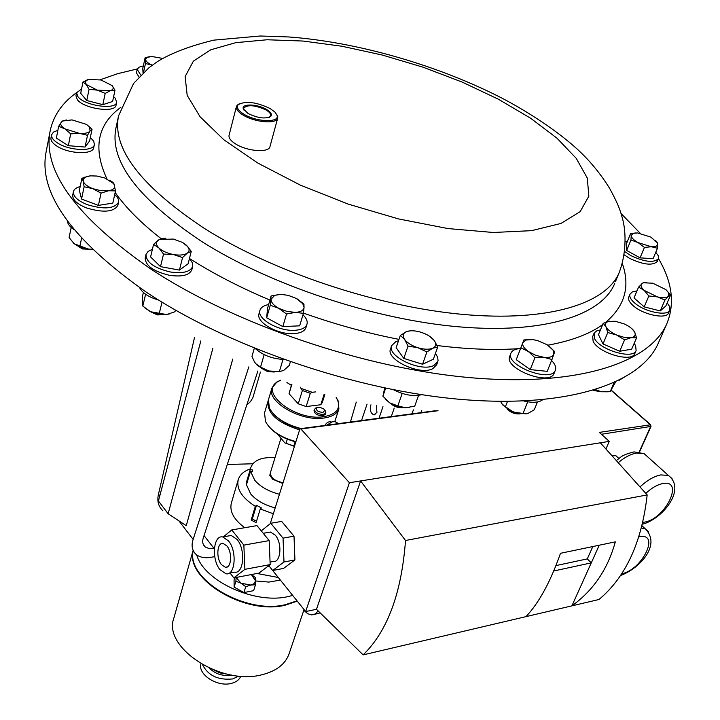 <?xml version="1.0" encoding="UTF-8"?>
<svg xmlns="http://www.w3.org/2000/svg" width="720" height="720" viewBox="0 0 720 720"><rect width="100%" height="100%" fill="white"/><g stroke="black" fill="none" stroke-linecap="round" stroke-linejoin="round"><path stroke-width="1.08" d="M370.971 404.793L370.548 405.756C369.711 410.418 370.836 413.451 373.914 414.864L376.911 412.38L376.335 405.675M226.971 546.021L223.209 543.438C217.125 542.043 215.82 557.937 221.427 564.615L225.297 567.279C231.345 568.647 232.641 552.645 226.971 546.021M269.334 117.279L270.702 115.776C271.071 113.976 269.496 112.023 265.95 109.926C254.925 104.985 247.482 104.418 243.63 108.225L244.053 110.268M248.112 113.553C257.994 118.215 265.554 119.16 270.774 116.37C272.304 114.39 270.846 112.059 266.4 109.368C257.508 103.977 241.515 103.455 243.252 108.693L248.112 113.553M270.108 108.522C256.212 101.988 245.583 100.701 238.221 104.661C236.106 107.388 238.131 110.637 244.287 114.426C256.923 122.157 279.594 122.805 277.119 115.515L274.923 112.05L270.108 108.522M276.561 114.12L277.731 116.46L277.713 118.089C276.777 124.191 255.357 122.544 243.54 115.335C238.275 112.167 235.899 109.251 236.412 106.569L237.222 105.156L239.346 103.788M277.713 118.089L269.964 146.646C268.974 152.928 247.725 151.479 236.052 144.216C230.859 141.03 228.528 138.051 229.068 135.288L236.412 106.569M47.565 144.414L46.152 151.74C38.052 192.546 71.244 239.229 145.728 291.78C228.276 347.013 357.147 391.023 463.059 399.582C569.196 408.177 640.845 383.022 658.143 343.53L658.62 342.441M227.304 464.481L252.81 463.779M617.058 456.786L615.861 455.688L612.045 455.832M270.063 562.086L272.979 561.537C280.791 563.166 282.573 543.321 275.283 535.185L270.45 532.044L267.777 532.512M219.933 569.637L225.954 573.777C235.287 575.883 237.276 551.106 228.501 540.9L222.732 536.949C213.3 534.771 211.284 559.287 219.933 569.637M229.068 573.192L234.45 572.175C243.819 574.254 245.844 549.567 237.042 539.406L231.246 535.473L228.033 536.031M272.529 412.866C278.649 420.147 287.892 425.421 300.258 428.688M299.592 429.885C277.542 422.847 267.003 413.334 267.984 401.328L268.227 400.617M334.71 421.623L335.124 420.543M336.231 397.53L338.292 401.139L338.895 408.978C337.104 413.82 332.127 416.835 323.946 418.032C300.906 421.857 266.238 401.589 271.944 387.999L276.984 381.924L280.602 380.205M322.947 412.452C317.664 411.876 315.648 410.283 316.89 407.673L319.815 407.304L323.631 408.834L324.81 410.22L322.947 412.452M324.792 410.166L325.881 412.875L323.316 414.432C317.898 414.198 314.946 412.461 314.469 409.212L316.917 407.664M280.665 380.223L277.983 381.582C257.976 391.896 295.515 421.38 323.694 416.7C336.042 414.504 340.704 409.032 337.662 400.284L336.159 397.512M286.929 382.536L291.348 385.326M314.469 409.212L314.028 410.589C314.505 413.847 317.457 415.584 322.875 415.818L325.44 414.252L325.881 412.875M267.984 401.328L264.51 412.983L265.545 421.632C270.657 430.713 280.782 437.373 295.92 441.621M295.83 441.909C283.851 438.705 274.833 433.548 268.776 426.447M275.193 507.879C264.555 505.125 256.401 500.49 250.713 493.965L246.465 484.803L250.515 471.24L254.808 480.357C260.55 486.864 268.758 491.499 279.45 494.271M193.167 550.602C185.085 578.979 244.71 615.222 285.057 605.232L297.288 601.146M193.113 550.467L173.88 618.021C162.45 647.325 221.265 686.016 262.143 674.685C276.291 671.103 285.237 664.236 288.981 654.093L289.071 653.832M202.518 664.704C208.152 675.63 218.205 680.373 232.677 678.933L238.986 676.044M200.952 663.804C197.478 674.343 217.287 687.267 231.255 683.415C236.169 682.182 239.346 679.77 240.786 676.188M292.707 595.431L287.901 596.619C254.619 604.467 203.931 581.049 196.722 554.976M297.036 600.831L285.228 604.719C245.25 614.601 185.994 579.051 193.212 550.692M280.377 580.068L268.92 582.084L255.618 580.959M261.612 368.289L267.534 371.565L274.284 372.024M149.724 311.337L157.338 314.91L163.215 314.712M153.189 312.813L159.48 314.388M79.812 246.942L81.927 247.896L90.387 249.327M78.03 246.15L82.35 248.94L92.295 249.39M268.632 304.56C263.817 305.469 260.928 307.386 259.965 310.293C256.563 318.699 278.64 331.506 294.759 330.3C301.581 329.859 305.64 327.852 306.963 324.279C307.773 321.345 306.441 318.186 302.976 314.82M259.947 310.383L259.02 313.623C255.618 322.056 277.659 334.872 293.76 333.639C300.573 333.189 304.641 331.173 305.955 327.591L305.982 327.492M600.444 329.913L596.718 330.903L594.378 332.748L594.351 338.094C598.941 349.758 633.267 359.973 636.12 350.532L635.616 345.636L634.149 343.422M593.91 333.603L592.695 336.546L593.091 341.118C597.672 352.809 631.953 363.006 634.824 353.547L634.86 353.466M152.415 249.282L148.077 251.442L145.98 254.574C146.151 262.278 154.233 268.074 170.235 271.962C182.79 273.753 190.269 271.935 192.663 266.499L192.303 262.683L189.423 258.642M145.98 254.574L145.197 257.904C145.35 265.626 153.423 271.422 169.407 275.301C181.953 277.083 189.423 275.256 191.826 269.802L192.663 266.499M398.502 340.749L395.847 341.613L391.644 345.645C386.523 356.193 421.155 372.519 433.908 365.436L437.778 361.629L438.048 360.585L437.625 357.138L435.42 353.421M391.608 345.735L390.537 348.903C385.416 359.487 419.994 375.813 432.738 368.703L436.644 364.779M57.879 130.293L53.532 132.066L51.588 134.802C51.183 137.412 53.163 140.13 57.51 142.956C69.291 150.867 93.726 151.794 94.392 144.513L93.681 141.138L90.324 137.574M51.588 134.802L50.976 137.934C50.58 140.553 52.551 143.28 56.889 146.106C68.661 154.026 93.069 154.935 93.744 147.627L94.392 144.513M520.551 348.552C515.376 348.831 512.181 350.352 510.957 353.106C504.693 365.31 551.25 383.301 555.363 370.206L555.48 369.882C556.29 367.119 554.985 363.987 551.565 360.504M80.172 186.57C76.257 187.587 73.998 189.297 73.413 191.682C73.026 196.398 77.625 200.718 87.237 204.66C103.95 209.664 114.399 208.827 118.584 202.149C119.052 199.755 117.756 197.244 114.696 194.616M73.413 191.682L72.747 194.94C72.351 199.665 76.95 204.003 86.544 207.936C103.239 212.931 113.679 212.085 117.864 205.389L118.584 202.149M627.462 241.281L625.446 241.461M624.789 251.568L630.504 255.438C644.49 262.026 653.805 263.115 658.44 258.687L658.305 255.762L655.776 252.288M624.294 254.889L629.343 258.228C643.32 264.816 652.617 265.896 657.261 261.459L658.44 258.687M143.325 65.934L139.059 67.167L137.16 69.381L140.814 75.114M137.16 69.381L136.476 72.963L138.987 77.022M636.975 290.907L632.439 291.861L630.054 294.066C629.154 296.424 630.549 299.268 634.221 302.598C644.076 311.832 667.746 316.764 669.834 310.077L669.78 306.801L667.17 302.922M630.054 294.066L628.839 296.955C627.939 299.313 629.325 302.166 632.997 305.496C642.825 314.748 666.477 319.662 668.574 312.957L668.601 312.894M81.549 89.073L76.536 92.772L77.922 96.696C84.627 105.822 116.073 110.223 116.685 102.231L115.173 98.109L113.643 96.624M76.536 92.772L75.942 95.769L77.319 99.702C84.015 108.837 115.434 113.22 116.046 105.201L116.685 102.231M658.485 258.588C672.309 282.087 675.063 303.867 666.747 323.919C649.773 362.673 578.025 386.973 471.195 377.748C364.59 368.559 234.531 324.243 151.128 269.235C75.87 216.918 42.228 170.748 50.202 130.707C53.478 115.533 62.271 102.843 76.563 92.646M100.188 79.776L117.774 73.647L137.295 68.94M621.063 213.525L640.206 233.289M510.921 353.196L509.742 356.256C503.469 368.496 549.972 386.487 554.094 373.347L554.211 373.023M112.104 85.581L112.446 86.013C113.886 88.137 113.184 89.694 110.349 90.684L97.371 90.162L105.192 93.402L110.349 90.684L114.975 90.315L112.104 85.581L101.052 79.983L88.164 79.416L82.953 82.071L86.229 84.483L85.293 81.585L88.164 79.416M86.229 84.483L97.371 90.162L89.055 89.253L86.229 84.483M82.953 82.071L80.703 93.312L86.76 100.539L102.834 104.661L112.608 101.493L114.975 90.315M86.76 100.539L89.055 89.253M102.834 104.661L105.192 93.402M646.839 282.357L643.068 282.789L638.595 287.082L644.184 290.394C640.98 287.478 640.242 285.201 641.97 283.563L643.473 282.789L652.779 283.203L665.856 289.602L668.628 292.869L668.25 296.469C666.252 297.99 662.634 298.125 657.396 296.892L644.184 290.394L648.855 295.992L657.396 296.892L664.956 300.051L668.25 296.469L670.554 295.155L666.315 290.007M670.554 295.155L665.847 305.946L660.24 310.923L644.202 306.891L634.005 297.936L638.595 287.082M644.202 306.891L648.855 295.992M660.24 310.923L664.956 300.051M149.364 56.709L145.143 57.69L145.557 59.481L146.961 57.438L151.848 56.511L162.594 58.392M143.505 72.486L145.485 63.522L145.557 59.481C145.827 61.389 148.059 63.297 152.262 65.196M145.485 63.522L152.235 65.187M143.037 72.927L142.785 68.382L145.143 57.69M636.165 232.902L630.63 233.577L631.233 235.701L630.954 240.012L638.127 242.622C633.807 240.165 631.512 237.861 631.233 235.701L633.204 233.343L637.56 232.947L650.691 237.033L657.279 242.667L657.657 243.918C657.666 245.997 655.587 246.942 651.42 246.762L638.127 242.622L644.436 247.419L651.42 246.762L657.477 248.265L657.495 242.883L655.758 240.669M657.477 248.265L653.067 258.669L640.062 257.868L626.652 250.452L630.954 240.012M640.062 257.868L644.436 247.419M626.652 250.452L626.364 243.954L630.63 233.577M89.415 175.959L81.891 178.272L83.259 181.224L84.114 186.759L92.853 188.667C87.39 186.507 84.195 184.023 83.259 181.224L83.556 178.848L85.698 177.021L90.378 175.851L96.93 176.04L104.958 178.056L113.517 183.519L114.543 185.4C115.155 188.136 113.175 189.918 108.585 190.746L115.506 190.908L113.931 183.789L113.031 182.448L109.512 180.207M92.853 188.667L101.007 190.701L108.585 190.746L101.052 193.131L92.853 188.667M115.506 190.908L112.824 203.094L98.415 205.398L81.549 199.035L79.362 190.485L81.891 178.272M81.549 199.035L84.114 186.759M98.415 205.398L101.052 193.131M532.206 339.561L523.89 339.912L520.848 347.796L528.345 351.486L534.915 357.678L543.951 357.354L551.961 359.505L553.833 354.249C552.744 356.796 549.441 357.831 543.951 357.354L535.806 355.356L528.345 351.486C523.881 348.219 522.054 345.258 522.855 342.603L526.14 340.011L532.8 339.624L537.336 340.488L547.245 344.772L554.67 351.648L548.955 345.96M554.67 351.648L553.833 354.249L553.167 350.379M526.14 340.011L523.881 339.948L516.249 359.685L520.848 347.796M551.961 359.505L547.209 371.358L530.226 369.594L516.249 359.685M530.226 369.594L534.915 357.678M66.33 119.961L62.289 121.068L58.653 126.333L64.908 128.862C61.11 126.369 59.913 124.119 61.299 122.112L62.73 121.005L72.018 119.898L86.292 124.335L89.613 127.143L90.036 131.049C88.362 132.966 84.807 133.74 79.371 133.353L87.498 135.297L90.036 131.049L92.052 129.258L86.814 124.668M64.908 128.862L79.371 133.353L70.704 133.857L64.908 128.862M58.653 126.333L56.349 138.132L68.337 145.683L85.077 147.06L89.631 140.94L92.052 129.258M68.337 145.683L70.704 133.857M85.077 147.06L87.498 135.297M414.09 330.858L411.273 330.642L406.935 331.461L400.329 335.394L404.604 339.444L408.042 346.095L417.915 347.742L426.897 351.945L432.774 348.192C429.057 349.695 424.107 349.551 417.915 347.742C411.768 345.717 407.331 342.945 404.604 339.444C402.291 335.961 402.84 333.387 406.26 331.731L406.98 331.461C410.715 330.327 415.377 330.588 420.975 332.253C427.005 334.224 431.406 336.942 434.178 340.407L429.516 336.213M432.774 348.192C435.906 346.608 436.518 344.214 434.601 341.019L437.706 347.004L432.774 348.192M437.706 347.004L433.359 359.226L422.559 364.257L403.794 358.425L396.153 347.67L400.329 335.394M403.794 358.425L408.042 346.095M422.559 364.257L426.897 351.945M165.888 238.266L162.513 238.374L159.426 239.445L153.567 244.413L158.859 247.932L163.548 254.079L173.385 254.529C167.157 253.278 162.315 251.073 158.859 247.932C155.79 244.755 155.628 242.145 158.373 240.084L159.57 239.436L173.403 239.076L182.421 242.388L187.776 246.672C189.675 249.282 189.495 251.451 187.254 253.161L191.259 251.379L186.534 245.313L182.754 242.577M173.385 254.529C179.595 255.555 184.212 255.105 187.254 253.161L182.556 257.571L173.385 254.529M191.259 251.379L188.118 263.79L179.424 270.081L160.506 266.643L150.588 256.932L153.567 244.413M160.506 266.643L163.548 254.079M179.424 270.081L182.556 257.571M609.687 321.156L603.18 323.289L605.952 326.718L607.77 332.541L616.653 335.025L624.573 339.885L631.08 337.68L636.552 337.833L634.626 332.019C636.03 335.007 634.851 336.897 631.08 337.68L624.429 337.437L616.653 335.025C611.208 332.541 607.644 329.769 605.952 326.718C604.791 324.144 605.601 322.389 608.4 321.453L615.222 321.255L623.934 323.811C629.262 326.214 632.817 328.932 634.599 331.965L631.953 328.752M636.552 337.833L631.683 349.164L619.722 351.279L603 343.935L598.482 334.629L603.18 323.289M603 343.935L607.77 332.541M619.722 351.279L624.573 339.885M279.873 294.39L271.098 295.965L270.279 305.244L278.775 308.322L286.542 314.019L295.389 312.381L287.01 311.445L278.775 308.322C273.573 305.379 271.008 302.364 271.062 299.277L274.707 295.317L280.971 294.381L288.135 295.335L296.235 298.404L302.76 303.678L304.056 307.359L303.903 304.002L297.063 298.863M295.389 312.381C300.798 312.039 303.687 310.365 304.056 307.359L303.417 313.344L295.389 312.381M303.417 313.344L299.664 325.836L282.834 326.592L266.67 317.799L267.516 308.43L271.098 295.965M266.67 317.799L270.279 305.244M282.834 326.592L286.542 314.019M73.251 242.946L76.491 245.331L81.54 247.59L87.282 248.994L92.169 249.273M92.268 249.372L88.443 249.156L74.097 243.693L69.111 237.51L71.181 227.493M81.567 238.338L79.884 246.258M67.482 221.193C67.644 224.028 69.831 226.845 74.043 229.653M523.845 401.004C532.575 403.065 538.866 402.633 542.727 399.717M500.67 401.373L501.633 403.443L505.332 406.971L513.441 412.092L522.963 413.685L527.949 413.46L534.312 409.734L537.435 401.958M507.501 401.391L505.332 406.971M527.688 401.814L522.963 413.685M502.551 404.802L513.441 412.092L526.149 413.91M509.526 410.31L517.203 413.28M506.943 408.753C510.507 412.596 514.908 414.306 520.164 413.865M139.581 287.631C142.353 292.995 148.716 297.162 158.697 300.114M143.388 292.509L142.398 296.649L142.344 304.965L142.794 306.063L150.534 311.733L166.653 314.55L174.978 311.724L175.392 310.068M145.629 294.255L142.794 306.063M162.036 302.175L159.192 313.677M144.333 307.512L150.534 311.733L156.249 313.74L163.395 314.712L169.209 314.037M619.056 380.367L624.789 376.803M595.575 389.664L601.353 391.752L610.263 391.491L615.555 382.05M614.007 382.752L610.263 391.491M594.9 389.88L601.353 391.752L608.202 391.806M594.432 390.015L600.489 391.581M593.136 390.411L601.974 391.851M255.537 348.741C262.863 355.221 272.196 358.785 283.554 359.433M254.313 348.246L251.973 356.445L254.268 361.503L255.699 363.627L260.541 367.128L269.406 371.25L279.36 371.637L283.698 370.431L289.296 365.418L290.367 361.836M264.168 354.627L260.541 367.128M283.005 359.415L279.36 371.637M256.617 364.653L262.143 368.577L268.326 370.971L280.836 371.583M303.795 610.326L307.674 613.719L311.706 614.943L315.261 613.944L318.177 610.947M314.523 614.34L320.175 612.9M243.927 592.569L234.108 587.124L235.917 581.22L241.047 583.254L245.754 586.665L243.927 592.569L253.62 590.652L255.474 584.775L255.312 577.494L251.622 574.695M245.754 586.665L250.839 585.036L255.474 584.775M234.108 587.124L234.072 579.834L234.711 577.737M236.097 577.476L235.917 581.22M251.379 574.56L255.591 580.905L253.989 583.695L250.839 585.036L241.047 583.254L236.142 577.467M256.518 521.244L252.324 518.985L251.163 520.029L256.077 522.675L260.271 508.995L273.348 513.756M251.163 520.029L255.33 506.349C241.902 497.754 236.223 488.835 238.275 479.592C239.877 474.669 243.927 471.087 250.425 468.855M238.23 479.736L231.372 503.019C229.356 511.317 233.802 519.552 244.701 527.715M260.271 508.995L261.432 507.969L256.491 505.314L255.33 506.349M252.324 518.985L256.491 505.314M246.438 483.138L250.893 467.289L246.861 480.825L246.438 483.138L246.933 483.237M250.488 469.593L252.576 469.998L252.612 471.645L250.515 471.24M252.576 469.998L252.117 471.555M250.893 467.289C253.881 460.089 261.918 456.885 274.995 457.695M270.882 471.114L269.802 475.308L272.655 479.223L282.825 483.48M280.899 438.435L270.441 472.554C270.324 477.531 274.527 480.915 283.068 482.706M272.655 479.223L269.802 475.308M294.435 446.382L284.805 442.872L294.471 446.247M277.461 434.052L284.805 442.872M293.832 445.986L295.164 441.738M287.325 439.155L286.056 443.268M301.554 388.593L312.219 392.301L310.311 393.282L302.364 390.528L300.204 387.126M315.504 391.905L312.219 392.301M291.681 384.228L289.044 393.714L291.906 384.309M289.044 393.714L298.26 403.812L306.162 406.557L310.311 393.282M302.364 390.528L298.26 403.812M306.162 406.557L320.805 404.748L322.281 402.561L324.828 394.56M324.108 394.362L320.805 404.748M271.944 387.999L268.443 399.78L269.379 408.105C274.653 417.51 285.237 424.341 301.131 428.58M337.086 422.784L335.106 421.686L332.217 421.821L326.808 425.169M324.792 425.439C326.763 422.37 328.995 421.227 331.479 422.001L331.479 422.001M233.856 577.899L244.89 569.34L270.171 564.588L258.957 573.111L233.856 577.899L230.067 573.003M223.416 536.832L231.759 529.929L256.977 525.618L269.19 540.603L243.855 545.112L231.759 529.929M270.171 564.588L269.19 540.603M244.89 569.34L243.855 545.112M261.27 530.883L270.765 523.269L281.682 521.397L294.003 536.184L283.041 538.137L270.765 523.269M283.041 538.137L283.986 561.996L294.921 559.935L294.003 536.184M294.921 559.935L283.545 568.422L272.682 570.492L268.785 565.641M283.986 561.996L272.682 570.492L305.649 611.568L316.476 609.291L363.123 654.876L598.968 599.499C625.734 577.125 641.808 542.268 647.172 494.919L600.336 442.8L609.255 441.387L599.355 432.387L650.7 424.764M555.939 565.605L587.286 558.891L592.821 546.552M553.734 570.987L591.273 562.869L571.896 605.853C593.316 590.472 607.788 569.142 615.312 541.863L560.493 553.293C550.431 581.868 538.92 602.982 525.969 616.635M587.286 558.891L591.273 562.869L599.238 545.211M305.649 611.568L349.398 482.724L300.591 428.652L299.763 429.354L270.243 523.692M349.398 482.724L360.603 480.942L316.476 609.291M363.123 654.876C387.45 631.251 401.58 593.127 405.513 540.495L360.603 480.942L600.336 442.8M405.513 540.495L647.172 494.919M609.255 441.387L605.925 449.01M246.762 405.009L250.38 401.724L252.837 397.782L260.415 372.06M214.389 548.451L209.259 548.631L205.245 547.002C202.698 544.662 202.05 541.593 203.319 537.813L257.895 370.971M367.065 404.118L361.539 420.552M379.017 418.23L382.977 406.665M394.218 408.114L391.275 416.601M200.853 340.875L158.418 501.012L168.147 513.747L212.895 348.201M232.749 359.055L186.255 525.681L168.147 513.747M278.316 577.494L256.995 573.489M269.631 566.694L267.876 566.334M178.866 520.812L193.131 539.397C191.061 545.679 192.123 550.782 196.335 554.688C200.43 557.532 205.434 558.387 211.356 557.244L214.749 556.632M162.882 510.795C158.364 506.439 156.897 500.922 158.481 494.253L194.481 337.662M193.131 539.397L248.823 366.885M413.424 409.878L411.831 413.865M356.274 402.057L350.433 422.028M420.849 412.668L421.776 410.346M393.714 389.835C404.046 395.037 413.37 396.648 421.677 394.686M390.357 403.254C393.921 406.593 398.133 408.051 403.002 407.637M395.721 405.837L397.179 406.341M385.353 399.132L389.727 402.867L396.288 406.044L403.425 407.682L409.266 407.529M384.696 388.017L382.905 396.207L389.727 402.867L397.854 405.882L405.684 407.817L414.756 406.098L418.572 395.343M385.632 388.215L382.905 396.207M402.192 393.435L397.854 405.882M639.999 486.936C647.091 480.294 654.021 476.289 660.789 474.912L668.385 475.434L672.048 478.575M648.045 457.164L644.148 453.663L636.534 453.042C630.648 454.122 624.546 457.335 618.219 462.699M621.738 573.723C642.609 569.898 660.744 531.711 638.874 536.886L638.811 536.895M642.789 522.351L644.688 522.081C665.757 518.76 684.702 478.881 662.589 483.606C657.108 484.74 651.528 488.007 645.822 493.407M209.457 668.205C215.469 674.073 222.651 676.359 231.012 675.054L231.282 674.991M213.957 670.095L219.96 672.93L226.512 674.001M614.826 283.122L614.493 283.932C601.506 315.288 543.726 334.206 458.532 326.799C373.491 319.41 269.631 284.742 201.267 241.227C137.574 198.522 109.152 160.686 116.01 127.719L118.467 116.334M622.332 263.547C630.342 286.407 624.852 305.955 605.844 322.191M602.631 324.639C589.59 334.035 571.338 340.893 547.884 345.195M520.551 348.534C495.567 350.343 467.739 349.344 437.067 345.519M398.979 339.372C366.948 333.099 335.115 324.342 303.453 313.092M269.919 300.078C240.021 287.46 213.201 273.6 189.459 258.498M204.516 228.519C140.445 185.94 111.807 148.356 118.584 115.767L133.56 83.466L148.968 67.734L157.356 61.632C171.216 53.082 190.026 45.918 213.804 40.14L260.235 36L288.819 36.963C357.795 42.048 439.137 65.61 503.19 98.775C533.133 114.678 560.106 133.416 577.512 149.382C589.887 160.785 600.606 173.799 609.66 188.415C619.938 207.396 620.649 212.247 622.755 219.537C626.265 233.262 626.211 254.196 619.155 272.637C606.321 303.624 548.496 322.128 463.005 314.424C377.658 306.729 273.276 271.926 204.516 228.519M257.958 163.143L224.046 139.914L200.169 116.874L187.191 95.391L185.13 76.554L193.347 61.191L210.717 49.806L235.827 42.651L267.129 39.762L303.039 41.04L341.991 46.251L382.464 55.089L422.982 67.167L462.114 82.053L498.429 99.243L530.496 118.152L556.911 138.123L576.27 158.382L587.286 178.047L588.852 196.146L580.176 211.635L560.97 223.452L531.612 230.652L493.272 232.488L447.966 228.564L398.466 218.907L348.057 204.066L300.159 185.031L257.958 163.143M161.154 238.698C141.021 223.02 125.685 207.612 115.164 192.483M106.929 178.875C92.691 148.284 97.362 124.398 120.942 107.217M619.596 271.557L615.474 281.565M438.039 410.724L301.068 428.949M639.189 451.953L650.574 426.663L650.142 424.566L611.208 390.411M639.477 452.007L651.006 426.411L601.443 434.277M641.394 527.985L645.336 528.885L648.603 531.828M204.048 535.581L214.083 548.505M158.481 494.253L159.768 495.927M373.914 414.864L375.03 414.72M270.162 116.667L270.774 116.37M238.221 104.661L237.222 105.156M616.239 460.494C621.495 457.218 620.109 455.418 634.095 451.89L644.148 453.663L668.385 475.434C686.565 489.384 662.526 518.859 642.744 524.142M338.895 408.978L335.088 420.66M316.89 407.673L315.378 408.159M337.662 400.284L338.292 401.139M288.981 654.093L304.047 609.579M666.747 323.919L658.143 343.53M306.963 324.279L305.955 327.591M437.778 361.629L436.608 364.887M50.067 131.4L48.555 139.266M668.628 292.869L669.69 293.895M669.834 310.077L668.574 312.957M146.961 57.438L145.188 57.753M633.204 233.343L631.476 233.406M85.698 177.021L84.735 177.147M555.363 370.206L554.094 373.347M89.613 127.143L90.774 127.944M636.12 350.532L634.824 353.547M274.707 295.317L273.33 295.353M302.76 303.678L303.993 304.524M48.42 139.968L47.7 143.712M277.983 381.582L276.984 381.924M324.81 410.22L325.764 411.489M335.106 421.686L338.571 423.603M222.732 536.949L231.246 535.473M263.241 533.304L270.45 532.044M300.591 428.652L435.546 410.715M611.325 390.231L650.502 424.602L651.006 426.411M620.595 575.451C637.785 569.484 662.049 545.859 645.336 528.885L641.979 525.726M618.876 458.451L615.861 455.688M203.283 544.455L205.245 547.002M277.119 115.515L277.731 116.46M243.63 109.269L243.252 108.693M227.322 566.901L225.297 567.279"/></g></svg>

